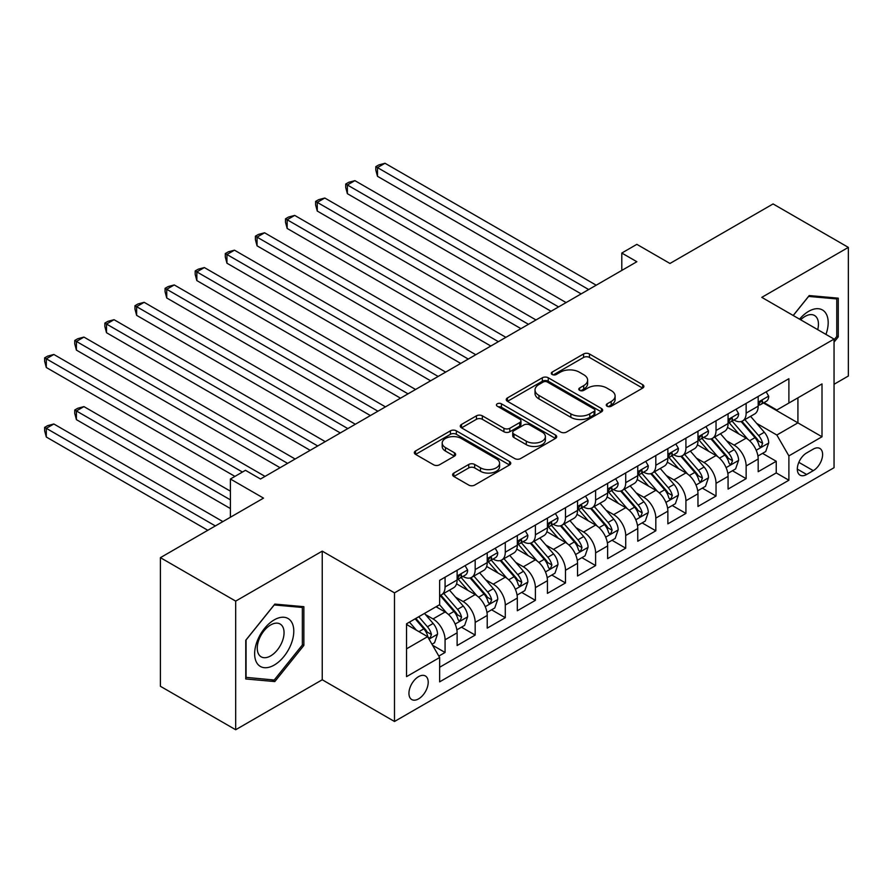 <?xml version="1.0" encoding="UTF-8"?>
<svg xmlns="http://www.w3.org/2000/svg" width="893" height="893" viewBox="0 0 893 893"><rect width="100%" height="100%" fill="white"/><g stroke="black" fill="none" stroke-linecap="round" stroke-linejoin="round"><path stroke-width="1.34" d="M607.128 406.226A2.925 1.686 0 0 0 611.27 406.226L642.67 388.098A4.175 2.411 0 0 0 643.886 386.39A4.175 2.411 0 0 0 642.67 384.682L589.469 353.974A4.175 2.411 0 0 0 583.564 353.974L552.164 372.102A2.925 1.686 0 0 0 551.305 373.296A2.925 1.686 0 0 0 552.164 374.491A2.925 1.686 0 0 0 556.294 374.491L560.369 372.147A13.373 7.724 0 0 1 579.278 372.147L583.709 374.703A13.373 7.724 0 0 1 587.627 380.161A13.373 7.724 0 0 1 583.709 385.62L579.646 387.964A2.925 1.686 0 0 0 578.787 389.158A2.925 1.686 0 0 0 579.646 390.353A2.925 1.686 0 0 0 583.788 390.353L587.851 388.009A13.373 7.724 0 0 1 606.76 388.009L611.192 390.565A13.373 7.724 0 0 1 615.11 396.034A13.373 7.724 0 0 1 611.192 401.493L607.128 403.837A2.925 1.686 0 0 0 606.269 405.031A2.925 1.686 0 0 0 607.128 406.226L607.128 403.837M418.571 698.884A13.629 7.87 120 0 0 427.479 686.884A13.629 7.87 120 0 0 425.392 675.968A13.629 7.87 120 0 0 418.571 676.637A13.629 7.87 120 0 0 409.675 688.648A13.629 7.87 120 0 0 411.762 699.565A13.629 7.87 120 0 0 418.571 698.884M453.834 473.067A4.175 2.411 0 0 0 452.606 474.763A4.175 2.411 0 0 0 453.834 476.471L468.758 485.089A4.175 2.411 0 0 0 474.663 485.089L509.535 464.963A4.175 2.411 0 0 0 510.763 463.255A4.175 2.411 0 0 0 509.535 461.547L456.345 430.839A4.175 2.411 0 0 0 450.429 430.839L415.558 450.965A4.175 2.411 0 0 0 414.341 452.673A4.175 2.411 0 0 0 415.558 454.381L433.585 464.784A4.175 2.411 0 0 0 439.501 464.784L454.425 456.167A4.175 2.411 0 0 0 455.642 454.47A4.175 2.411 0 0 0 454.425 452.762L445.484 447.594A11.185 6.452 0 0 1 442.202 443.028A11.185 6.452 0 0 1 449.112 437.068A11.185 6.452 0 0 1 461.29 438.474L496.307 458.689A11.185 6.452 0 0 1 499.589 463.255A11.185 6.452 0 0 1 492.679 469.216A11.185 6.452 0 0 1 480.501 467.82L474.663 464.449A4.175 2.411 0 0 0 468.758 464.449L453.834 473.067L453.834 476.471M834.051 384.269L848.35 376.02L848.35 247.383L773.081 203.939L669.962 263.468L636.854 244.347L621.796 253.043L636.854 261.727L260.51 479.005L245.463 470.31L230.405 479.005L230.405 517.248M235.674 601.112L235.674 729.737L322.239 679.763L322.239 551.137L235.674 601.112L160.405 557.656L263.524 498.127L230.405 479.005M322.239 551.137L394.494 592.852L834.051 339.083L834.051 467.709L394.494 721.488L394.494 592.852M848.35 247.383L761.796 297.358L834.051 339.083M560.659 432.033A4.175 2.411 0 0 0 566.564 432.033L601.435 411.896A4.175 2.411 0 0 0 602.663 410.188A4.175 2.411 0 0 0 601.435 408.481L548.246 377.772A4.175 2.411 0 0 0 542.341 377.772L507.47 397.91A4.175 2.411 0 0 0 506.242 399.606A4.175 2.411 0 0 0 507.47 401.314L560.659 432.033M498.439 406.851A2.925 1.686 0 0 1 501.408 407.264L501.408 403.792L555.491 435.014A4.175 2.411 0 0 1 556.707 436.722A4.175 2.411 0 0 1 555.491 438.43L520.619 458.555A4.175 2.411 0 0 1 514.703 458.555L461.514 427.847L461.514 424.432A4.175 2.411 0 0 0 460.286 426.14A4.175 2.411 0 0 0 461.514 427.847M461.514 424.432L476.438 415.825A4.175 2.411 0 0 1 482.343 415.825L503.92 428.272A4.175 2.411 0 0 0 509.825 428.272L519.726 422.556A4.175 2.411 0 0 0 520.954 420.849A4.175 2.411 0 0 0 519.726 419.152L497.267 406.181A2.925 1.686 0 0 1 496.419 404.987A2.925 1.686 0 0 1 498.216 403.424A2.925 1.686 0 0 1 501.408 403.792M235.674 729.737L160.405 686.282L160.405 557.656M438.82 656.087L445.071 652.482L432.58 645.259M425.47 614.563L433.027 618.927A17.034 9.834 60 0 1 445.071 639.79L457.116 632.836L457.116 645.527L475.176 635.09L461.48 627.187M455.575 597.183L463.132 601.547A17.034 9.834 60 0 1 475.176 622.41L487.221 615.456L487.221 628.147L505.282 617.71L491.585 609.807M485.68 579.803L493.237 584.167A17.034 9.834 60 0 1 505.282 605.019L517.326 598.076L517.326 610.756L535.387 600.33L521.691 592.427M515.786 562.423L523.343 566.787A17.034 9.834 60 0 1 535.387 587.639L547.431 580.684L547.431 593.376L565.492 582.95L551.796 575.036M545.891 545.043L553.459 549.396A17.034 9.834 60 0 1 565.492 570.259L577.537 563.304L577.537 575.996L595.609 565.57L581.901 557.656M576.007 527.651L583.564 532.016A17.034 9.834 60 0 1 595.609 552.879L607.642 545.924L607.642 558.616L625.714 548.19L612.006 540.276M606.113 510.271L613.67 514.636A17.034 9.834 60 0 1 625.714 535.499L637.758 528.544L637.758 541.236L655.819 530.799L642.123 522.896M636.218 492.891L643.775 497.256A17.034 9.834 60 0 1 655.819 518.119L667.864 511.164L667.864 523.845L685.924 513.419L672.228 505.516M666.323 475.511L673.88 479.876A17.034 9.834 60 0 1 685.924 500.727L697.969 493.784L697.969 506.465L716.03 496.039L702.333 488.125M696.428 458.131L703.985 462.496A17.034 9.834 60 0 1 716.03 483.347L728.074 476.393L728.074 489.085L746.135 478.659L746.135 465.967A17.034 9.834 -120 0 0 734.091 445.105L726.534 440.74M732.439 470.745L746.135 478.659M457.116 632.836A17.034 9.834 -120 0 0 445.071 611.973L436.041 606.76M487.221 615.456A17.034 9.834 -120 0 0 475.176 594.593L456.557 583.843M517.326 598.076A17.034 9.834 -120 0 0 505.282 577.213L486.663 566.463M547.431 580.684A17.034 9.834 -120 0 0 535.387 559.833L516.768 549.083M577.537 563.304A17.034 9.834 -120 0 0 565.492 542.453L546.873 531.703M607.642 545.924A17.034 9.834 -120 0 0 595.609 525.062L576.99 514.312M637.758 528.544A17.034 9.834 -120 0 0 625.714 507.682L607.095 496.932M667.864 511.164A17.034 9.834 -120 0 0 655.819 490.302L637.2 479.552M697.969 493.784A17.034 9.834 -120 0 0 685.924 472.922L667.305 462.172M728.074 476.393A17.034 9.834 -120 0 0 716.03 455.542L697.411 444.792M813.277 449.112L806.647 452.93A13.194 7.624 120 0 0 798.029 464.561A13.194 7.624 120 0 0 800.05 475.143A13.194 7.624 120 0 0 806.647 474.484L813.277 470.667A13.194 7.624 120 0 0 821.895 459.035A13.194 7.624 120 0 0 819.874 448.453A13.194 7.624 120 0 0 813.277 449.112M406.538 648.831L427.613 636.664L439.646 657.516L439.646 681.85L788.887 480.222L788.887 455.888L776.843 435.025L756.639 423.36M439.646 657.516L406.538 676.637L406.538 623.794L439.646 604.673L439.646 580.338L788.887 378.71L788.887 403.044L822.006 383.923L822.006 436.766L788.887 455.888M462.976 576.42L463.132 576.521A17.034 9.834 60 0 0 471.649 577.358L483.693 570.404A17.034 9.834 -120 0 0 487.221 562.612L487.221 552.879M493.081 559.04L493.237 559.13A17.034 9.834 60 0 0 501.754 559.978L513.799 553.024A17.034 9.834 -120 0 0 517.326 545.232L517.326 535.499M523.186 541.66L523.343 541.75A17.034 9.834 60 0 0 531.86 542.598L543.904 535.644A17.034 9.834 -120 0 0 547.431 527.852L547.431 518.107M553.292 524.28L553.459 524.37A17.034 9.834 60 0 0 561.965 525.218L574.009 518.264A17.034 9.834 -120 0 0 577.537 510.461L577.537 500.727M583.408 506.9L583.564 506.99A17.034 9.834 60 0 0 592.081 507.838L604.115 500.884A17.034 9.834 -120 0 0 607.642 493.081L607.642 483.347M613.513 489.52L613.67 489.61A17.034 9.834 60 0 0 622.187 490.447L634.231 483.493A17.034 9.834 -120 0 0 637.758 475.701L637.758 465.967M643.619 472.129L643.775 472.23A17.034 9.834 60 0 0 652.292 473.067L664.336 466.113A17.034 9.834 -120 0 0 667.864 458.321L667.864 448.587M673.724 454.749L673.88 454.838A17.034 9.834 60 0 0 682.397 455.687L694.441 448.732A17.034 9.834 -120 0 0 697.969 440.941L697.969 431.207M703.829 437.369L703.985 437.458A17.034 9.834 60 0 0 712.502 438.307L724.547 431.352A17.034 9.834 -120 0 0 728.074 423.55L728.074 413.816M439.646 667.25L776.24 472.922L776.24 461.279L758.179 471.705L758.179 459.013A17.034 9.834 -120 0 0 746.135 438.162L727.516 427.412M733.934 419.989L734.091 420.078A17.034 9.834 -120 0 0 742.608 420.927A17.034 9.834 -120 0 0 746.135 413.124L746.135 403.39M742.608 420.927L754.652 413.972A17.034 9.834 -120 0 0 758.179 406.17L758.179 396.436M445.071 577.213L445.071 586.947A17.034 9.834 60 0 1 441.544 594.738A17.034 9.834 60 0 1 439.646 595.43M441.544 594.738L453.588 587.795A17.034 9.834 -120 0 0 457.116 579.992L457.116 570.259M475.176 559.833L475.176 569.567A17.034 9.834 60 0 1 471.649 577.358M505.282 542.453L505.282 552.187A17.034 9.834 60 0 1 501.754 559.978M535.387 525.062L535.387 534.795A17.034 9.834 60 0 1 531.86 542.598M565.492 507.682L565.492 517.415A17.034 9.834 60 0 1 561.965 525.218M595.609 490.302L595.609 500.035A17.034 9.834 60 0 1 592.081 507.838M625.714 472.922L625.714 482.655A17.034 9.834 60 0 1 622.187 490.447M655.819 455.542L655.819 465.275A17.034 9.834 60 0 1 652.292 473.067M685.924 438.15L685.924 447.895A17.034 9.834 60 0 1 682.397 455.687M716.03 420.77L716.03 430.504A17.034 9.834 60 0 1 712.502 438.307M716.03 483.347L716.03 496.039M685.924 500.727L685.924 513.419M655.819 518.119L655.819 530.799M625.714 535.499L625.714 548.19M595.609 552.879L595.609 565.57M565.492 570.259L565.492 582.95M535.387 587.639L535.387 600.33M505.282 605.019L505.282 617.71M475.176 622.41L475.176 635.09M445.071 639.79L445.071 652.482M427.613 636.664L406.538 624.486M776.843 435.025L797.918 422.858L797.918 397.831L822.006 383.923M763.437 402.955L822.006 436.766M764.04 402.609L776.843 409.999L788.887 403.044M322.239 679.763L394.494 721.488M621.796 253.043L621.796 270.423M762.544 453.365L776.24 461.279M776.24 472.922L788.887 480.222M834.051 342.142L838.259 336.895L838.259 298.162L809.214 295.561L793.196 315.486M245.765 678.97L274.821 681.571L303.866 645.427L303.866 606.682L274.821 604.092L245.765 640.236L245.765 678.97M836.763 336.025L838.259 336.895M302.359 644.556L303.866 645.427M271.751 679.796L274.821 681.571M608.3 406.639L611.192 404.964A13.373 7.724 0 0 0 615.11 399.506L615.11 396.034M587.627 380.161L587.627 383.633A13.373 7.724 0 0 1 583.709 389.102L580.818 390.766M642.614 388.131L589.469 357.446A4.175 2.411 0 0 0 583.564 357.446L553.336 374.904M601.38 411.93L548.246 381.244A4.175 2.411 0 0 0 542.341 381.244L507.525 401.348M594.057 411.383A2.925 1.686 0 0 0 594.905 410.188A2.925 1.686 0 0 0 594.057 408.994L547.364 382.037A2.925 1.686 0 0 0 543.223 382.037L538.937 384.515A13.373 7.724 0 0 0 535.019 389.973A13.373 7.724 0 0 0 538.937 395.432L570.85 413.861A13.373 7.724 0 0 0 589.771 413.861L594.057 411.383L594.057 414.865A2.925 1.686 0 0 0 594.905 413.671L594.905 410.188M535.019 389.973L535.019 393.445A13.373 7.724 0 0 0 538.937 398.903L538.937 395.432M594.057 414.865L589.771 417.332A13.373 7.724 0 0 1 570.85 417.332L538.937 398.903M461.569 427.881L476.438 419.297L476.438 415.825M520.954 420.849L520.954 424.331A4.175 2.411 0 0 1 519.726 426.039L509.825 431.754A4.175 2.411 0 0 1 503.92 431.754L482.343 419.297A4.175 2.411 0 0 0 476.438 419.297M501.408 407.264L555.435 438.463M526.301 441.198A11.185 6.452 0 0 0 538.49 442.593A11.185 6.452 0 0 0 545.389 436.632A11.185 6.452 0 0 0 542.118 432.067L529.772 424.945A4.175 2.411 0 0 0 523.867 424.945L513.966 430.66A4.175 2.411 0 0 0 512.738 432.368A4.175 2.411 0 0 0 513.966 434.076L526.301 441.198L526.301 444.681A11.185 6.452 0 0 0 538.49 446.076A11.185 6.452 0 0 0 545.389 440.115L545.389 436.632M512.738 432.368L512.738 435.851A4.175 2.411 0 0 0 513.966 437.548L513.966 434.076M526.301 444.681L513.966 437.548M499.589 463.255L499.589 466.726A11.185 6.452 0 0 1 492.679 472.687A11.185 6.452 0 0 1 480.501 471.292L474.663 467.921A4.175 2.411 0 0 0 468.758 467.921L453.89 476.505M442.202 443.028L442.202 446.511A11.185 6.452 0 0 0 445.484 451.077L445.484 447.594M454.37 456.2L445.484 451.077M509.479 464.985L456.345 434.311A4.175 2.411 0 0 0 450.429 434.311L415.613 454.414M757.923 456.033L765.703 451.545L768.717 442.85A11.285 6.519 -120 0 0 764.319 432.257L750.566 416.328M747.809 439.256L732.093 421.049M738.868 433.953L729.737 423.394A27.036 15.605 -120 0 0 728.9 422.456M377.482 245.821L520.943 328.646L317.272 211.061L317.272 202.365L324.795 198.023L535.99 319.962M741.078 421.529L754.987 437.648A11.285 6.519 60 0 1 759.017 445.417L759.831 446.757L761.361 446.533L762.622 443.33A11.285 6.519 -120 0 0 758.604 435.561L744.851 419.632M741.893 421.273L756.84 438.586A5.749 3.315 60 0 1 758.291 440.829L762.622 443.33M766.161 391.837L768.717 396.269A11.285 6.519 60 0 1 766.384 401.258L760.657 404.562A11.285 6.519 -120 0 0 762.622 401.962L762.388 400.957M588.677 289.544L377.482 167.605L385.006 163.263L596.2 285.191M758.559 405.087L758.604 405.087A11.285 6.519 -120 0 0 760.657 404.562M761.171 401.124L762.622 401.962C761.919 400.265 760.713 400.957 759.017 404.049A11.285 6.519 60 0 1 758.179 405.656M581.153 293.886L377.482 176.301L377.482 167.605L375.819 166.645L378.833 164.915L385.006 163.263M377.482 176.301L375.819 170.128L375.819 166.645M825.958 334.406A27.672 15.974 120 0 0 808.611 311.356A27.672 15.974 120 0 0 799.548 319.158M817.709 329.64A18.943 10.939 120 0 0 814.516 315.486A18.943 10.939 120 0 0 805.051 316.423A18.943 10.939 120 0 0 800.664 319.806M793.252 315.519L808.611 296.42L836.763 298.932L836.763 336.471L834.051 339.842M834.888 297.86L836.763 298.932M291.163 643.998A27.672 15.974 120 0 0 283.996 617.264A27.672 15.974 120 0 0 257.262 640.973A27.672 15.974 120 0 0 264.428 667.696A27.672 15.974 120 0 0 291.163 643.998M282.255 641.464A18.943 10.939 120 0 0 280.123 624.017A18.943 10.939 120 0 0 259.048 639.388A18.943 10.939 120 0 0 261.18 656.835A18.943 10.939 120 0 0 282.255 641.464M246.066 677.497L246.066 639.968L274.218 604.952L302.359 607.463L302.359 644.992L274.218 680.019L245.765 677.329M300.494 606.38L302.359 607.463M727.817 473.413L735.598 468.925L738.611 460.23A11.285 6.519 -120 0 0 734.213 449.637L720.461 433.708M717.704 456.636L701.987 438.441M708.752 451.345L699.632 440.774A27.036 15.605 -120 0 0 698.795 439.836M347.377 263.212L490.826 346.026L287.155 228.441L287.155 219.756L294.69 215.403L505.884 337.342M710.973 438.921L724.882 455.028A11.285 6.519 60 0 1 728.9 462.797L729.726 464.137L731.255 463.925L732.517 460.71A11.285 6.519 -120 0 0 728.498 452.941L714.735 437.012M711.788 438.653L726.735 455.966A5.749 3.315 60 0 1 728.186 458.209L732.517 460.71M697.712 490.793L705.492 486.305L708.506 477.61A11.285 6.519 -120 0 0 704.108 467.017L690.356 451.088M687.599 474.027L671.871 455.821M678.647 468.725L669.527 458.154A27.036 15.605 -120 0 0 668.69 457.216M317.272 280.592L460.721 363.418L257.05 245.821L257.05 237.136L264.585 232.783L475.779 354.722M680.868 456.301L694.776 472.408A11.285 6.519 60 0 1 698.795 480.177L699.621 481.517L701.139 481.305L702.411 478.09A11.285 6.519 -120 0 0 698.393 470.321L684.63 454.392M681.683 456.033L696.629 473.346A5.749 3.315 60 0 1 698.08 475.589L702.411 478.09M667.607 508.184L675.387 503.685L678.401 494.99A11.285 6.519 -120 0 0 674.003 484.397L660.251 468.479M657.494 491.407L641.766 473.201M648.541 486.105L639.421 475.534A27.036 15.605 -120 0 0 638.584 474.596M287.155 297.972L430.616 380.798L226.945 263.212L226.945 254.516L234.468 250.174L445.674 372.102M650.751 473.681L664.671 489.788A11.285 6.519 60 0 1 668.69 497.557L669.516 498.897L671.034 498.685L672.306 495.481A11.285 6.519 -120 0 0 668.277 487.701L654.524 471.772M651.577 473.413L666.524 490.726A5.749 3.315 60 0 1 667.975 492.969L672.306 495.481M637.502 525.564L645.282 521.066L648.285 512.381A11.285 6.519 -120 0 0 643.898 501.788L630.134 485.859M627.388 508.787L611.66 490.581M618.436 503.485L609.316 492.925A27.036 15.605 -120 0 0 608.479 491.976M257.05 315.352L400.51 398.178L196.84 280.592L196.84 271.896L204.363 267.554L415.569 389.482M620.646 491.061L634.566 507.168A11.285 6.519 60 0 1 638.584 514.948L639.41 516.277L640.928 516.065L642.201 512.861A11.285 6.519 -120 0 0 638.171 505.081L624.419 489.163M621.472 490.804L636.419 508.106A5.749 3.315 60 0 1 637.87 510.361L642.201 512.861M736.055 409.217L738.611 413.649A11.285 6.519 60 0 1 736.279 418.638L730.552 421.942A11.285 6.519 -120 0 0 732.517 419.342L732.282 418.337M558.571 306.924L347.377 184.985L354.901 180.643L566.095 302.571M728.454 422.467L728.498 422.467A11.285 6.519 -120 0 0 730.552 421.942M731.066 418.504L732.517 419.342C731.813 417.645 730.608 418.337 728.9 421.429A11.285 6.519 60 0 1 728.074 423.036M551.048 311.266L347.377 193.681L347.377 184.985L345.714 184.036L348.728 182.295L354.901 180.643M347.377 193.681L345.714 187.508L345.714 184.036M705.95 426.597L708.506 431.029A11.285 6.519 60 0 1 706.162 436.018L700.447 439.323A11.285 6.519 -120 0 0 702.411 436.722L702.177 435.728M528.466 324.304L315.609 201.416L318.622 199.675L324.795 198.023M698.348 439.847L698.393 439.847A11.285 6.519 -120 0 0 700.447 439.323M700.96 435.884L702.411 436.722C701.697 435.025 700.503 435.717 698.795 438.809A11.285 6.519 60 0 1 697.969 440.416M317.272 211.061L315.609 204.888L315.609 201.416M675.834 443.977L678.401 448.409A11.285 6.519 60 0 1 676.057 453.398L670.342 456.703A11.285 6.519 -120 0 0 672.306 454.102L672.072 453.108M498.361 341.684L285.503 218.796L288.517 217.055L294.69 215.403M668.232 457.238L668.277 457.238A11.285 6.519 -120 0 0 670.342 456.703M670.844 453.264L672.306 454.102C671.592 452.405 670.386 453.097 668.69 456.189A11.285 6.519 60 0 1 667.864 457.796M287.155 228.441L285.503 222.268L285.503 218.796M645.728 461.357L648.285 465.789A11.285 6.519 60 0 1 645.952 470.79L640.236 474.083A11.285 6.519 -120 0 0 642.201 471.493L641.955 470.488M468.256 359.064L255.398 236.176L258.412 234.435L264.585 232.783M638.127 474.618L638.171 474.618A11.285 6.519 -120 0 0 640.236 474.083M640.739 470.644L642.201 471.493C641.487 469.785 640.281 470.488 638.584 473.569A11.285 6.519 60 0 1 637.758 475.176M257.05 245.821L255.398 239.659L255.398 236.176M607.396 542.944L615.177 538.446L618.179 529.761A11.285 6.519 -120 0 0 613.792 519.168L600.029 503.239M597.272 526.167L581.555 507.961M588.331 520.865L579.211 510.305A27.036 15.605 -120 0 0 578.363 509.356M226.945 332.732L370.405 415.558L166.734 297.972L166.734 289.276L174.258 284.934L385.463 406.873M590.541 508.441L604.461 524.548A11.285 6.519 60 0 1 608.479 532.328L609.294 533.668L610.823 533.445L612.096 530.241A11.285 6.519 -120 0 0 608.066 522.472L594.314 506.543M591.356 508.184L606.314 525.486A5.749 3.315 60 0 1 607.765 527.741L612.096 530.241M615.623 478.737L618.179 483.18A11.285 6.519 60 0 1 615.846 488.17L610.131 491.474A11.285 6.519 -120 0 0 612.096 488.873L611.85 487.868M438.15 376.444L225.293 253.556L228.307 251.826L234.468 250.174M608.021 491.998L608.066 491.998A11.285 6.519 -120 0 0 610.131 491.474M610.633 488.024L612.096 488.873C611.381 487.176 610.176 487.868 608.479 490.96A11.285 6.519 60 0 1 607.642 492.556M226.945 263.212L225.293 257.039L225.293 253.556M577.291 560.324L585.071 555.837L588.074 547.141A11.285 6.519 -120 0 0 583.687 536.548L569.924 520.619M567.167 543.547L551.45 525.352M558.225 538.245L549.095 527.685A27.036 15.605 -120 0 0 548.257 526.747M196.84 350.112L340.3 432.938L136.629 315.352L136.629 306.656L144.153 302.314L355.347 424.253M560.436 525.832L574.344 541.939A11.285 6.519 60 0 1 578.374 549.708L579.189 551.048L580.718 550.836L581.979 547.621A11.285 6.519 -120 0 0 577.961 539.852L564.209 523.923M561.25 525.564L576.208 542.877A5.749 3.315 60 0 1 577.648 545.121L581.979 547.621M585.518 496.128L588.074 500.56A11.285 6.519 60 0 1 585.741 505.55L580.015 508.854A11.285 6.519 -120 0 0 581.979 506.253L581.745 505.248M408.034 393.835L195.187 270.936L198.19 269.206L204.363 267.554M577.916 509.378L577.961 509.378A11.285 6.519 -120 0 0 580.015 508.854M580.528 505.416L581.979 506.253C581.276 504.556 580.07 505.248 578.374 508.34A11.285 6.519 60 0 1 577.537 509.948M196.84 280.592L195.187 274.419L195.187 270.936M547.175 577.704L554.955 573.217L557.969 564.521A11.285 6.519 -120 0 0 553.571 553.928L539.818 537.999M537.061 560.927L521.345 542.732M528.12 555.636L518.989 545.065A27.036 15.605 -120 0 0 518.152 544.127M166.734 367.503L310.195 450.329L106.524 332.732L106.524 324.047L114.047 319.694L325.242 441.633M530.33 543.212L544.239 559.319A11.285 6.519 60 0 1 548.269 567.088L549.083 568.428L550.613 568.216L551.874 565.001A11.285 6.519 -120 0 0 547.856 557.232L534.103 541.303M531.145 542.944L546.092 560.257A5.749 3.315 60 0 1 547.543 562.501L551.874 565.001M555.413 513.508L557.969 517.94A11.285 6.519 60 0 1 555.636 522.93L549.909 526.234A11.285 6.519 -120 0 0 551.874 523.633L551.64 522.628M377.929 411.215L165.082 288.327L168.085 286.586L174.258 284.934M547.811 526.758L547.856 526.758A11.285 6.519 -120 0 0 549.909 526.234M550.423 522.796L551.874 523.633C551.171 521.936 549.965 522.628 548.269 525.72A11.285 6.519 60 0 1 547.431 527.328M166.734 297.972L165.082 291.799L165.082 288.327M517.069 595.084L524.85 590.597L527.863 581.901A11.285 6.519 -120 0 0 523.465 571.308L509.713 555.39M506.956 578.318L491.239 560.112M498.015 573.016L488.884 562.445A27.036 15.605 -120 0 0 488.047 561.507M136.629 384.883L280.078 467.709L76.407 350.112L76.407 341.427L83.942 337.085L295.136 459.013M500.225 560.592L514.134 576.699A11.285 6.519 60 0 1 518.163 584.469L518.978 585.808L520.507 585.596L521.769 582.381A11.285 6.519 -120 0 0 517.75 574.612L503.987 558.683M501.04 560.324L515.987 577.637A5.749 3.315 60 0 1 517.438 579.881L521.769 582.381M525.307 530.889L527.863 535.32A11.285 6.519 60 0 1 525.53 540.31L519.804 543.614A11.285 6.519 -120 0 0 521.769 541.013L521.534 540.019M347.824 428.595L134.966 305.707L137.98 303.966L144.153 302.314M517.706 544.15L517.75 544.138A11.285 6.519 -120 0 0 519.804 543.614M520.318 540.176L521.769 541.013C521.066 539.316 519.86 540.008 518.163 543.1A11.285 6.519 60 0 1 517.326 544.708M136.629 315.352L134.966 309.179L134.966 305.707M486.964 612.475L494.744 607.977L497.758 599.292A11.285 6.519 -120 0 0 493.36 588.688L479.608 572.77M476.851 595.698L461.123 577.492M467.899 590.396L458.779 579.836A27.036 15.605 -120 0 0 457.942 578.887M106.524 402.263L234.926 476.393L46.302 367.503L46.302 358.807L53.837 354.465L265.031 476.393M470.12 577.972L484.028 594.079A11.285 6.519 60 0 1 488.047 601.849L488.873 603.188L490.402 602.976L491.663 599.772A11.285 6.519 -120 0 0 487.645 591.992L473.882 576.074M470.935 577.704L485.881 595.017A5.749 3.315 60 0 1 487.332 597.272L491.663 599.772M495.202 548.269L497.758 552.7A11.285 6.519 60 0 1 495.425 557.69L489.699 560.994A11.285 6.519 -120 0 0 491.663 558.393L491.429 557.399M317.718 445.975L104.861 323.087L107.874 321.346L114.047 319.694M487.6 561.53L487.645 561.53A11.285 6.519 -120 0 0 489.699 560.994M490.212 557.556L491.663 558.393C490.949 556.696 489.755 557.399 488.047 560.48A11.285 6.519 60 0 1 487.221 562.088M106.524 332.732L104.861 326.559L104.861 323.087M456.859 629.855L464.639 625.357L467.653 616.672A11.285 6.519 -120 0 0 463.255 606.079L449.503 590.15M446.746 613.078L439.546 604.74M437.793 607.776L436.621 606.425M230.405 491.172L83.942 406.605L76.407 410.959L76.407 419.643L230.405 508.552M440.003 595.352L453.923 611.459A11.285 6.519 60 0 1 457.942 619.24L458.768 620.568L460.286 620.356L461.558 617.152A11.285 6.519 -120 0 0 457.54 609.372L443.776 593.454M440.829 595.095L455.776 612.397A5.749 3.315 60 0 1 457.227 614.652L461.558 617.152M76.407 419.643L74.755 413.47L74.755 409.999L230.405 499.868M74.755 409.999L77.769 408.257L83.942 406.605M465.086 565.649L467.653 570.08A11.285 6.519 60 0 1 465.309 575.081L459.594 578.374A11.285 6.519 -120 0 0 461.558 575.784L461.324 574.779M287.613 463.355L74.755 340.467L77.769 338.726L83.942 337.085M457.484 578.91L457.54 578.91A11.285 6.519 -120 0 0 459.594 578.374M460.096 574.936L461.558 575.784C460.844 574.076 459.638 574.779 457.942 577.871A11.285 6.519 60 0 1 457.116 579.468M76.407 350.112L74.755 343.95L74.755 340.467M431.978 644.221L434.534 642.748L437.537 634.052A11.285 6.519 -120 0 0 433.15 623.459L424.488 613.435M416.406 630.19L409.429 622.12M407.688 625.156L406.538 623.816M222.882 521.59L53.837 423.985L46.302 428.339L46.302 437.023L207.823 530.286M415.156 618.816L423.818 628.851A11.285 6.519 60 0 1 427.836 636.62L428.662 637.959L430.18 637.736L431.453 634.532A11.285 6.519 -120 0 0 427.423 626.763L418.772 616.728M415.848 618.414L425.671 629.777A5.749 3.315 60 0 1 427.122 632.032L431.453 634.532M46.302 437.023L44.65 430.861L44.65 427.379L215.358 525.932M44.65 427.379L47.664 425.637L53.837 423.985M242.449 472.051L44.65 357.847L47.664 356.117L53.837 354.465M46.302 367.503L44.65 361.33L44.65 357.847M433.027 618.927L445.071 611.973M463.132 601.547L475.176 594.593M493.237 584.167L505.282 577.213M523.343 566.787L535.387 559.833M553.459 549.396L565.492 542.453M583.564 532.016L595.609 525.062M613.67 514.636L625.714 507.682M643.775 497.256L655.819 490.302M673.88 479.876L685.924 472.922M703.985 462.496L716.03 455.542M734.091 445.105L746.135 438.162M746.135 413.124L758.179 406.17M445.071 586.947L457.116 579.992M475.176 569.567L487.221 562.612M505.282 552.187L517.326 545.232M535.387 534.795L547.431 527.852M565.492 517.415L577.537 510.461M595.609 500.035L607.642 493.081M625.714 482.655L637.758 475.701M655.819 465.275L667.864 458.321M685.924 447.895L697.969 440.941M716.03 430.504L728.074 423.55M746.135 465.967L758.179 459.013M798.833 462.328L813.277 470.667M797.315 469.093L806.647 474.484M611.192 404.964L611.192 401.493M579.646 390.353L579.646 387.964M583.709 389.102L583.709 385.62M552.164 374.491L552.164 372.102M583.564 357.446L583.564 353.974M589.469 357.446L589.469 353.974M642.67 388.098L642.67 384.682M507.47 401.314L507.47 397.91M542.341 381.244L542.341 377.772M548.246 381.244L548.246 377.772M601.435 411.896L601.435 408.481M570.85 417.332L570.85 413.861M589.771 417.332L589.771 413.861M482.343 419.297L482.343 415.825M503.92 431.754L503.92 428.272M509.825 431.754L509.825 428.272M519.726 426.039L519.726 422.556M555.491 438.43L555.491 435.014M468.758 467.921L468.758 464.449M474.663 467.921L474.663 464.449M480.501 471.292L480.501 467.82M454.425 456.167L454.425 452.762M415.558 454.381L415.558 450.965M450.429 434.311L450.429 430.839M456.345 434.311L456.345 430.839M509.535 464.963L509.535 461.547M756.204 450.251L768.639 443.062M758.604 435.561L764.319 432.257M749.607 440.751L754.987 437.648M768.639 396.135L758.179 402.174M726.098 467.631L738.533 460.453M728.498 452.941L734.213 449.637M719.501 458.131L724.882 455.028M695.993 485.011L708.428 477.833M698.393 470.321L704.108 467.017M689.396 475.511L694.776 472.408M665.888 502.391L678.323 495.213M668.277 487.701L674.003 484.397M659.291 492.891L664.671 489.788M635.783 519.771L648.218 512.593M638.171 505.081L643.898 501.788M629.185 510.283L634.566 507.168M738.533 413.515L728.074 419.554M708.428 430.895L697.969 436.945M678.323 448.286L667.864 454.325M648.218 465.666L637.758 471.705M605.677 537.162L618.112 529.973M608.066 522.472L613.792 519.168M599.069 527.663L604.461 524.548M618.112 483.046L607.642 489.085M575.561 554.542L588.007 547.364M577.961 539.852L583.687 536.548M568.964 545.043L574.344 541.939M588.007 500.426L577.537 506.465M545.456 571.922L557.891 564.744M547.856 557.232L553.571 553.928M538.859 562.423L544.239 559.319M557.891 517.806L547.431 523.845M515.35 589.302L527.785 582.124M517.75 574.612L523.465 571.308M508.753 579.803L514.134 576.699M527.785 535.186L517.326 541.236M485.245 606.682L497.68 599.504M487.645 591.992L493.36 588.688M478.648 597.194L484.028 594.079M497.68 552.577L487.221 558.616M455.14 624.062L467.575 616.884M457.54 609.372L463.255 606.079M448.543 614.574L453.923 611.459M467.575 569.957L457.116 575.996M429.042 639.131L437.47 634.264M427.423 626.763L433.15 623.459M418.94 631.652L423.818 628.851"/></g></svg>
